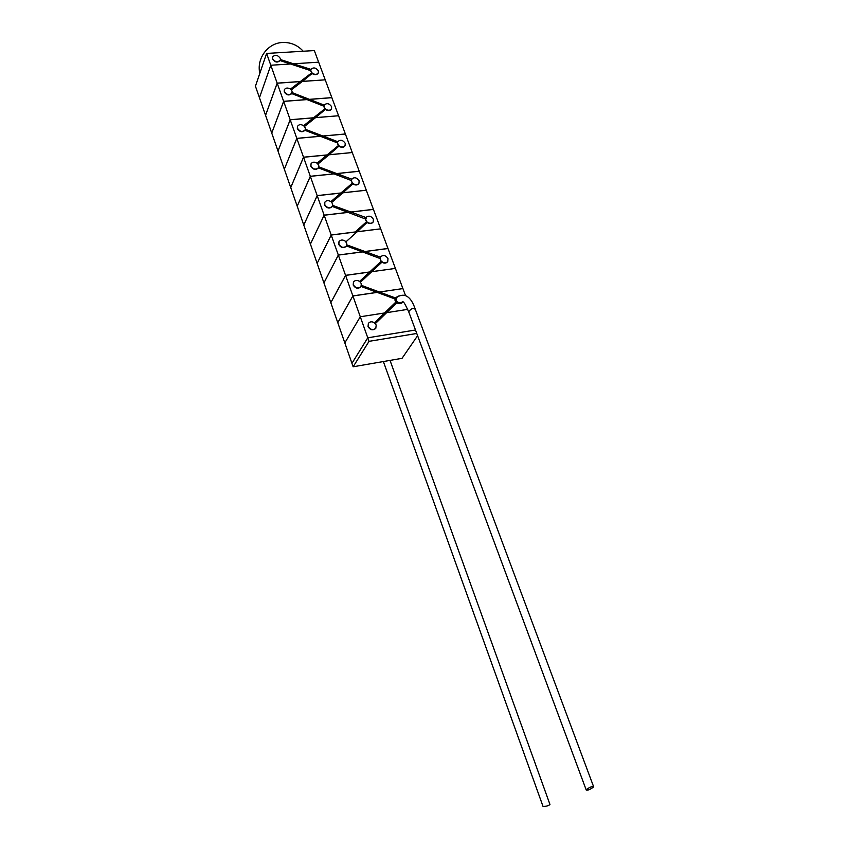 <?xml version="1.0" encoding="UTF-8"?>
<svg xmlns="http://www.w3.org/2000/svg" width="849" height="849" viewBox="0 0 849 849"><rect width="100%" height="100%" fill="white"/><g stroke="black" fill="none" stroke-linecap="round" stroke-linejoin="round"><path stroke-width="1.27" d="M416.742 333.477L369.028 341.34L353.142 366.779L402.044 358.32L417.581 335.737M415.458 330.006L367.776 337.806L351.942 363.351L353.142 366.779M369.028 341.34L360.284 316.762L344.821 342.9L360.284 316.751L384.565 312.973L360.284 316.762M383.377 361.547L543.063 806.518C546.427 806.348 548.73 805.669 549.961 804.47L390.031 360.39M593.292 787.15L593.557 786.556C591.764 786.301 589.418 787.299 586.532 789.538L586.277 790.122C588.07 790.377 590.405 789.39 593.292 787.15M408.953 312.411L408.974 311.381C411.139 308.516 413.251 307.837 415.31 309.344C411.054 296.609 404.984 292.502 397.12 297.023L396.122 300.153C397.279 302.34 398.956 303.104 401.142 302.456C402.978 302.562 402.267 297.49 408.953 312.411L586.277 790.122M310.776 69.735L310.893 71.358L312.368 73.269C314.979 74.818 316.964 74.691 318.311 72.855L318.343 70.86C315.892 67.559 313.419 67.071 310.914 69.395L280.382 59.536L280.223 58.284C277.687 54.898 275.15 54.442 272.625 56.904L272.625 58.751C275.15 62.126 277.687 62.593 280.223 60.141L280.074 60.544C277.506 62.922 274.991 62.433 272.508 59.09L272.529 57.191M376.203 325.061L374.568 322.875C372.202 321.378 370.196 321.474 368.572 323.172L368.201 326.334C370.397 329.794 372.934 330.431 375.81 328.266L376.203 325.061M368.349 323.522L368.042 326.6C370.228 330.059 372.764 330.696 375.651 328.531L375.884 328.17M310.723 70.106L311.541 72.961M311.816 72.812L300.45 81.515M324.127 105.17L324.106 107.229L325.602 109.171C328.181 110.72 330.165 110.582 331.556 108.778L331.609 106.634C329.2 103.313 326.706 102.803 324.159 105.117L292.141 92.605L292.014 91.066L290.528 89.124C287.822 87.532 285.773 87.702 284.383 89.654L284.362 91.628C286.824 94.992 289.35 95.491 291.96 93.114L291.759 93.592C289.095 95.799 286.591 95.258 284.245 91.957L284.288 89.952M323.968 105.69L324.774 108.852M313.642 117.767L325.071 108.714M337.584 142.016L337.637 143.969L339.165 145.943C341.701 147.482 343.675 147.355 345.097 145.572L345.203 143.258C342.816 139.926 340.332 139.395 337.732 141.687L305.343 129.292L305.205 127.711L303.687 125.737C301.024 124.145 298.975 124.325 297.553 126.257L297.5 128.379C299.962 131.797 302.509 132.295 305.141 129.865L305.237 129.451M297.415 126.586L297.362 128.708C299.75 132.073 302.276 132.603 304.95 130.3L305.131 129.897M337.488 142.388L338.316 145.614M327.152 154.911L338.624 145.476M351.422 179.574L351.964 179.808L351.337 179.977L351.507 181.601L353.057 183.617C355.54 185.135 357.514 185.018 358.968 183.267L359.116 180.784C356.782 177.43 354.288 176.889 351.645 179.15L318.863 166.882L318.715 165.258L317.176 163.241C314.544 161.671 312.506 161.841 311.042 163.751L310.946 166.043C313.377 169.482 315.924 169.991 318.608 167.582L318.471 167.9C315.786 170.299 313.228 169.789 310.808 166.351L310.904 164.059M351.337 179.977L352.197 183.278M340.99 192.967L352.505 183.14M365.611 218.055L366.163 218.31L365.537 218.49L365.717 220.167L367.288 222.226C369.718 223.722 371.682 223.627 373.178 221.918L373.38 219.233C371.087 215.869 368.604 215.296 365.908 217.514L332.712 205.405L332.553 203.739L330.993 201.68C328.414 200.12 326.377 200.279 324.87 202.158L324.732 204.63C327.109 208.09 329.667 208.621 332.405 206.254L332.596 205.532M324.721 202.476L324.594 204.938C326.971 208.387 329.529 208.928 332.256 206.551L332.479 206.116M365.537 218.49L366.418 221.865M355.179 231.968L366.736 221.738M346.753 243.185L345.161 241.084C342.646 239.545 340.619 239.683 339.069 241.509L338.868 244.204C341.192 247.664 343.749 248.226 346.53 245.902L346.753 243.185M338.9 241.838L338.719 244.491C341.043 247.95 343.59 248.513 346.381 246.199L346.594 245.807M381.318 261.301L381.965 261.163L381.87 261.789C384.236 263.275 386.189 263.19 387.728 261.534L388.004 258.637C385.764 255.273 383.281 254.668 380.543 256.833L380.278 259.698L381.318 261.301L359.573 281.412M380.087 257.969L381.031 261.375M361.303 283.63L359.689 281.486C357.238 279.968 355.222 280.085 353.64 281.857L353.354 284.776C355.625 288.236 358.172 288.84 361.005 286.58L361.303 283.63M353.439 282.197L353.205 285.052C355.466 288.511 358.013 289.116 360.846 286.866L361.048 286.516M398.988 295.898L395.167 297.85L361.483 285.381M395.008 298.455L395.04 300.493L396.26 301.862L395.061 297.946M381.891 262.214L360.475 282.229M381.87 261.789L381.891 262.203C384.215 263.551 386.104 263.423 387.558 261.821L387.749 261.492M364.667 251.537L387.972 248.449L380.67 228.837L357.121 231.798L345.946 241.827M367.288 222.226L357.142 231.788M350.319 212.08L373.422 209.353L366.301 190.229L342.922 192.819L331.779 202.423M353.057 183.617L343.007 192.744L366.248 190.229M336.321 173.589L359.223 171.201L352.282 152.544L329.062 154.794L317.961 163.995M339.165 145.943L329.147 154.72L352.229 152.544M322.662 136.02L345.373 133.972L338.592 115.751L315.541 117.671L304.483 126.49M325.602 109.171L315.626 117.608L338.539 115.751M292.141 92.605L291.589 92.573L291.96 93.114M309.333 99.354L331.842 97.624L325.22 79.827L302.34 81.44L291.324 89.877M312.368 73.269L302.424 81.377L325.178 79.827M396.26 301.862L396.918 301.713L396.833 302.775L386.645 312.655L407.753 309.365L386.635 312.665L375.354 323.607M415.448 330.006L367.776 337.796L351.942 363.34L337.785 322.694L352.897 295.983L377.158 292.396L394.817 298.922M379.514 292.045L402.914 288.586L405.535 295.643M379.376 292.003L402.84 288.596M337.828 322.62L352.876 295.919L377.02 292.343L361.08 286.463M337.764 322.631L330.813 302.69L345.575 275.416L369.612 272.041L359.583 281.412M371.724 271.722L395.401 268.422L402.882 288.522M371.766 271.669L395.337 268.433M330.855 302.615L345.554 275.341L369.697 271.956M330.792 302.626L323.936 282.919L338.348 255.103L362.427 251.909L379.896 258.446M364.805 251.591L387.993 248.513L395.379 268.358M323.968 282.844L338.327 255.029L362.29 251.856L346.519 245.945M323.915 282.855L317.133 263.392L331.206 235.046L355.052 232.053M357.206 231.713L380.607 228.848M317.165 263.328L331.184 234.971L355.147 231.968M317.112 263.328L310.416 244.109L324.159 215.232L348.069 212.409L365.357 218.968M350.446 212.133L373.443 209.416L380.649 228.774M310.447 244.034L324.138 215.168L347.931 212.356L332.288 206.434M310.394 244.045L303.783 225.049L317.197 195.673L340.852 193.052M303.815 224.974L317.176 195.61L340.948 192.967M303.751 224.985L297.214 206.211L310.331 176.348L334.05 173.886L351.168 180.455M336.448 173.631L359.254 171.265L366.28 190.165M297.246 206.148L310.309 176.284L333.922 173.833L318.471 167.9M297.192 206.148L290.74 187.597L303.539 157.267L327.003 154.996M290.761 187.533L303.517 157.203L327.088 154.921M290.719 187.544L284.33 169.206L296.832 138.419L320.381 136.286L337.318 142.865M322.79 136.073L345.394 134.036L352.261 152.48M284.362 169.142L296.81 138.355L320.243 136.243L304.95 130.3M284.309 169.153L278.005 151.037L290.199 119.794L313.483 117.852M278.026 150.973L290.178 119.73L313.568 117.778M277.984 150.973L271.744 133.07L283.662 101.392L307.03 99.598L323.798 106.178M309.461 99.407L331.863 97.677L338.571 115.687M271.776 133.006L283.64 101.328L306.903 99.545L291.759 93.592M271.722 133.006L265.567 115.315L277.188 83.213L300.27 81.589M265.588 115.252L277.167 83.149L300.366 81.515M261.025 69.788L255.432 86.205L259.454 97.762L270.799 65.246L290.507 63.983L280.074 60.544M260.813 70.393L266.597 53.434L314.332 50.569L318.651 62.179L293.319 63.802L318.651 62.179L325.199 79.764M266.597 53.434L270.799 65.246L259.454 97.762L265.546 115.252M277.167 83.149L270.799 65.246L290.507 63.983L310.575 70.605M396.037 301.883L374.451 322.79L395.963 301.936M290.517 89.113L300.366 81.578M303.666 125.716L313.557 117.841M317.133 163.21L327.067 154.985M330.93 201.638L340.905 193.041M366.471 221.812L355.084 232.053M369.718 271.956L381.127 261.312M352.897 295.983L360.284 316.751M345.575 275.416L352.876 295.919M338.348 255.103L345.554 275.341M331.206 235.046L338.327 255.029M324.159 215.232L331.184 234.971M317.197 195.673L324.138 215.168M310.331 176.348L317.176 195.61M303.539 157.267L310.309 176.284M296.832 138.419L303.517 157.203M290.199 119.794L296.81 138.355M283.662 101.392L290.178 119.73M277.188 83.213L283.64 101.328M396.823 302.361C399.126 303.825 401.057 303.762 402.628 302.18L402.797 301.926M396.833 302.775C399.094 304.091 400.961 303.984 402.447 302.446L402.67 302.106M380.341 257.162L346.912 244.894M367.309 222.65C369.686 224.009 371.597 223.871 373.019 222.205L373.019 222.205M353.078 184.053C355.519 185.432 357.44 185.273 358.819 183.575L358.819 183.575M339.197 146.389C341.691 147.79 343.612 147.62 344.959 145.879L345.097 145.582M325.645 109.617C328.181 111.028 330.102 110.858 331.418 109.097L331.534 108.81M312.411 73.725C314.979 75.147 316.91 74.967 318.184 73.184L318.29 72.908M291.303 51.948L290.018 52.022M303.231 51.237C297.712 45.241 290.984 42.323 283.014 42.461M415.31 309.344L593.557 786.556M311.657 72.876L290.475 89.081M324.87 108.778L303.624 125.694M338.401 145.55L317.102 163.188M352.271 183.214L330.908 201.616M282.293 42.503C267.637 43.182 256.387 58.666 259.815 73.322"/></g></svg>
